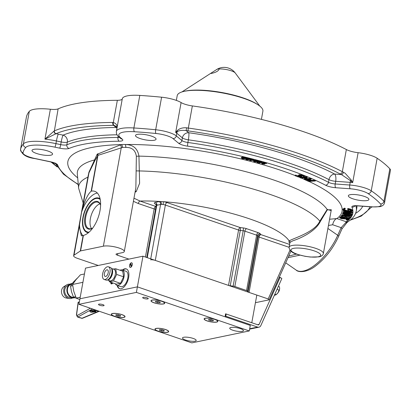 <?xml version="1.0" encoding="UTF-8"?>
<svg xmlns="http://www.w3.org/2000/svg" width="411" height="411" viewBox="0 0 411 411"><rect width="100%" height="100%" fill="white"/><g stroke="black" fill="none" stroke-linecap="round" stroke-linejoin="round"><path stroke-width="0.62" d="M33.748 149.357A10.45 2.579 -169.7 0 0 32.001 150.4A10.45 2.579 -169.7 0 0 39.06 154.207A10.45 2.579 -169.7 0 0 50.825 155.188A10.45 2.579 -169.7 0 0 52.567 154.14A10.45 2.579 -169.7 0 0 45.508 150.334A10.45 2.579 -169.7 0 0 33.748 149.357M137.243 134.412A10.45 2.579 -169.7 0 0 135.502 135.46A10.45 2.579 -169.7 0 0 142.56 139.267A10.45 2.579 -169.7 0 0 154.325 140.243A10.45 2.579 -169.7 0 0 156.067 139.195A10.45 2.579 -169.7 0 0 149.008 135.394A10.45 2.579 -169.7 0 0 137.243 134.412M350.095 194.701A10.45 2.579 -169.7 0 0 348.353 195.749A10.45 2.579 -169.7 0 0 355.412 199.551A10.45 2.579 -169.7 0 0 367.172 200.532A10.45 2.579 -169.7 0 0 368.914 199.484A10.45 2.579 -169.7 0 0 361.86 195.677A10.45 2.579 -169.7 0 0 350.095 194.701M177.177 130.729C179.33 128.52 182.469 127.544 186.599 127.795A11.611 2.862 -169.7 0 0 188.33 128.068A168.366 41.532 10.3 0 1 342.327 171.685A11.611 2.862 -169.7 0 0 343.437 172.214L345.178 173.288L351.21 180.018L352.684 182.592L350.419 180.629L341.392 174.557A13.933 3.437 10.3 0 1 340.061 173.925A166.044 40.956 -169.7 0 0 188.187 130.909A13.933 3.437 10.3 0 1 186.116 130.575C182.325 130.082 179.396 130.426 177.326 131.602L175.672 132.455L177.177 130.729A2.322 1.587 50.6 0 1 177.326 131.602A5.805 5.153 -50.3 0 0 176.781 133.236A17.416 4.295 -169.7 0 0 175.672 132.455L181.107 102.565A11.611 2.862 -169.7 0 0 192.353 105.925L188.33 128.068A2.322 0.36 98 0 0 188.187 130.909M340.061 173.925A2.322 1.772 117.8 0 0 342.327 171.685L346.35 149.547A11.611 2.862 -169.7 0 0 349.273 150.765A11.611 2.862 -169.7 0 0 358.12 152.702A17.416 4.295 10.3 0 1 377.154 158.256A188.104 46.397 10.3 0 1 389.834 168.787A17.416 4.295 10.3 0 1 390.45 170.262L384.537 202.808A17.416 4.295 10.3 0 0 383.92 201.339A188.104 46.397 10.3 0 0 371.241 190.802A17.416 4.295 10.3 0 0 349.73 185.017L335.196 183.964L335.679 181.308A5.805 1.433 10.3 0 1 328.964 179.648A153.272 37.807 -169.7 0 0 188.377 139.832A5.805 1.433 10.3 0 1 182.376 137.885L176.781 133.236L176.298 135.897L181.893 140.547A5.805 1.433 -169.7 0 0 187.894 142.489A153.272 37.807 10.3 0 1 328.481 182.309A5.805 1.433 -169.7 0 0 335.196 183.964A3.021 1.171 -85.9 0 0 335.741 187.729A8.826 2.178 10.3 0 1 325.538 185.212A3.021 2.307 -62.2 0 0 328.481 182.309L328.964 179.648A5.805 4.434 -62.2 0 1 334.631 174.064A5.805 2.255 -85.9 0 1 335.679 181.308L350.213 182.361L349.73 185.017A3.021 1.171 -85.9 0 0 350.275 188.783L335.741 187.729M81.563 212.292L82.447 208.721C85.241 199.556 88.144 193.725 91.155 191.233L91.448 191.13A23.222 11.719 108.9 0 1 94.736 191.331A23.222 11.719 108.9 0 1 100.001 210.658A23.222 11.719 108.9 0 1 83.402 235.411L81.383 235.852L79.236 226.389L81.563 212.292A23.222 11.719 108.9 0 1 97.33 193.042M82.924 235.626A23.222 11.719 108.9 0 1 79.554 223.348M98.275 265.47L77.648 258.427A9.289 2.291 10.3 0 1 73.615 255.704A9.289 2.291 10.3 0 1 74.001 255.2L80.294 251.018A2.322 0.57 10.3 0 1 80.582 250.91L103.377 246.184A11.611 2.862 10.3 0 1 116.447 247.268A11.611 2.862 10.3 0 1 124.292 251.496L135.861 187.817L136.36 156.267C135.419 150.195 131.864 147.246 125.694 147.415A2.322 1.089 92.5 0 0 125.083 144.508C133.036 144.549 137.659 148.422 138.949 156.129L139.612 183.28L136.216 191.624L135.06 192.22M320.241 221.668C315.473 231.326 300.986 238.2 292.853 240.789L290.125 242.326A1.161 1.115 37.4 0 0 289.2 240.974C291.872 238.632 314.379 232.837 319.83 221.123L327.177 209.451A1.161 0.704 -144.7 0 0 327.29 209.887L320.241 221.668A1.161 0.468 -149.7 0 1 319.83 221.123A124.281 30.655 -169.7 0 0 269.328 194.146A124.281 30.655 -169.7 0 0 139.237 170.935L136.2 170.878M290.125 242.326A17.416 4.295 -169.7 0 0 289.894 242.829L289.092 247.258A17.416 4.295 10.3 0 1 291.995 245.511A17.416 4.295 10.3 0 1 311.6 247.145A17.416 4.295 10.3 0 1 323.365 253.484L331.312 209.738L327.29 209.887M87.512 179.232L88.91 172.271L97.155 154.243L121.158 144.58A13.933 3.437 10.3 0 1 125.083 144.508A139.329 34.365 10.3 0 1 295.514 175.692M249.667 160.408L251.866 160.352L250.299 159.519L252.544 159.627L253.608 160.367L250.006 160.578L249.667 160.408L249.765 159.853L250.33 159.838M250.802 159.828L251.964 159.797L251.09 159.591M251.881 160.239L251.964 159.797M252.544 159.627L252.642 159.078L253.71 159.817M253.803 159.704L253.608 160.367M251.573 160.167L253.084 160.239L252.344 159.725L250.828 159.658L251.573 160.167M252.503 160.311L252.565 159.966L251.933 159.982M186.599 127.795L186.116 130.575L188.721 132.738A5.805 0.904 -82 0 1 188.377 139.832L187.894 142.489A3.021 0.473 -82 0 0 187.719 146.177A8.826 2.178 10.3 0 1 178.595 143.223A3.021 2.682 -50.3 0 0 181.893 140.547L182.376 137.885A5.805 5.153 -50.3 0 1 188.721 132.738A159.078 39.24 10.3 0 1 334.631 174.064L341.392 174.557A2.322 1.541 113.4 0 0 343.437 172.214M351.21 180.018A2.322 0.555 143.9 0 0 350.419 180.629A5.805 2.255 -85.9 0 1 350.213 182.361A17.416 4.295 -169.7 0 1 352.684 182.592L358.12 152.702M26.453 116.842A17.416 4.295 10.3 0 1 26.463 116.775A17.416 4.295 10.3 0 1 26.479 116.709A188.104 46.397 10.3 0 1 29.309 111.366A29.027 7.162 10.3 0 1 50.373 109.249A11.611 2.862 -169.7 0 0 58.131 108.858L54.365 130.888A168.366 41.532 10.3 0 1 112.768 122.457A2.322 1.367 89.6 0 0 113.672 125.37A166.044 40.956 -169.7 0 0 56.071 133.688L44.943 139.139L54.103 131.027A2.322 2.065 58.4 0 0 55.829 133.775M112.768 122.457L113.313 122.478A2.322 1.397 94.9 0 0 114.037 125.37L113.672 125.37A34.832 8.59 10.3 0 0 114.412 126.038A5.805 5.153 129.7 0 1 116.673 126.783M116.554 126.573L114.037 125.37M58.131 108.858A168.366 41.532 -169.7 0 1 117.346 100.31L113.313 122.478C116.529 123.67 117.705 125.766 116.852 128.756M54.365 130.888A2.322 2.112 66.3 0 0 56.071 133.688A34.832 8.59 10.3 0 1 58.316 134.14L63.089 135.142A159.078 39.24 10.3 0 1 116.149 127.482L114.412 126.038M87.846 177.393A2.322 0.699 7.1 0 0 87.718 177.239A124.281 30.655 -169.7 0 0 78.624 188.217L83.181 203.065M125.694 147.415A11.611 2.862 -169.7 0 0 122.427 147.477L97.946 155.368L95.008 160.377L88.976 172.815A2.322 1.742 30.2 0 0 88.91 172.271M95.008 160.377A2.322 1.259 23.1 0 0 94.828 159.869A128.114 31.601 -169.7 0 0 77.33 173.961L77.314 173.791M82.447 208.721L88.976 172.815L88.134 175.8M124.292 251.496A11.611 2.862 10.3 0 1 122.35 252.662L116.606 253.854A3.483 0.858 -169.7 0 0 116.025 254.204A3.483 0.858 -169.7 0 0 117.536 255.221L128.92 259.11M155.517 209.307A3.483 0.858 10.3 0 1 154.161 208.937L138.332 203.532L133.411 201.318M328.456 225.464L332.679 224.76A5.805 2.928 -71.1 0 1 336.876 218.565L329.586 219.243M288.707 256.11L296.542 254.07M299.979 255.149L288.008 257.666M289.164 246.862A2.322 1.171 -71.1 0 0 289.061 247.288L259.125 237.07A2.322 0.57 10.3 0 1 258.154 236.531L257.589 235.698A2.322 0.57 -169.7 0 0 256.618 235.159L244.91 231.162A2.322 0.57 -169.7 0 0 243.194 230.782L240.291 230.432A2.322 0.57 10.3 0 1 238.575 230.052L165.361 205.053L155.301 260.404L228.516 285.409L238.575 230.052A2.322 1.171 -71.1 0 1 240.255 227.571A2.322 0.529 -83.1 0 1 240.291 230.432L230.232 285.789L233.135 286.138A2.322 0.57 10.3 0 1 234.851 286.518L246.559 290.515A2.322 0.57 10.3 0 1 247.53 291.055L248.095 291.887L258.154 236.531A2.322 2.189 -34.2 0 1 260.8 234.589A2.322 1.171 -71.1 0 0 259.125 237.07L249.061 292.421L268.198 298.956L268.886 299.891L269.251 299.696L290.906 251.183M249.061 292.421A2.322 0.57 10.3 0 1 248.095 291.887M230.232 285.789A2.322 0.57 10.3 0 1 228.516 285.409M150.539 259.834A3.483 0.858 10.3 0 1 155.301 260.404M155.995 204.38A5.805 1.433 10.3 0 1 155.276 202.407L159.103 201.616A5.805 1.433 10.3 0 1 160.311 201.488L163.244 201.683A2.322 0.339 -81.8 0 1 163.08 204.519L161.323 204.401A3.483 0.858 -169.7 0 0 160.598 204.478L150.719 258.843M133.976 198.194L140.012 201.051A95.121 23.463 -169.7 0 1 160.311 201.488A2.322 1.469 -91.7 0 1 161.323 204.401M136.36 156.267L138.949 156.129A128.114 31.601 -169.7 0 1 273.916 180.075A128.114 31.601 -169.7 0 1 327.177 209.451L331.163 210.566M138.332 203.532A2.322 1.171 108.9 0 1 140.012 201.051L155.841 206.461A1.161 0.288 -169.7 0 0 156.026 206.517M135.281 191.023A2.322 1.736 -119.9 0 1 136.216 191.624M122.427 147.477A2.322 1.711 84.2 0 0 121.158 144.58A139.329 34.365 10.3 0 0 77.679 177.85M91.155 191.233L97.618 155.697A2.322 1.875 33.7 0 0 97.155 154.243M100.243 199.582A17.586 8.872 -71.1 0 0 83.253 217.26A17.586 8.872 -71.1 0 0 89.13 232.128M117.346 100.31A11.611 2.862 -169.7 0 0 122.273 98.928M122.283 98.866A29.027 7.162 10.3 0 1 122.293 98.81A29.027 7.162 10.3 0 1 139.807 95.414A188.104 46.397 10.3 0 1 161.595 97.201A17.416 4.295 10.3 0 1 181.107 102.565M346.35 149.547A168.366 41.532 -169.7 0 0 192.353 105.925M327.911 228.47L337.739 235.287A2.322 0.858 24.1 0 1 338.582 236.5C332.905 248.665 325.286 258.452 315.725 265.866C306.77 272.961 297.908 272.375 296.131 270.058A37.154 15.736 -55.3 0 0 337.739 235.287L341.145 227.653L345.728 222.67A2.322 1.444 56.5 0 0 346.905 222.654L348.384 221.416C352.689 218.765 355.32 215.302 356.28 211.013A153.272 37.807 10.3 0 0 355.844 205.834M308.887 181.405A139.329 34.365 10.3 0 1 336.876 218.565L346.221 221.755L345.728 222.67L348.369 221.457M332.679 224.76L341.145 227.653A2.322 0.858 24.1 0 1 341.993 228.865L346.905 222.654M348.497 220.085A150.251 37.062 -169.7 0 1 346.221 221.755A3.021 2.831 57.2 0 0 348.384 221.416M339.661 217.758L341.664 217.599L342.034 217.881L340.57 217.974L341.402 218.493L347.151 218.827L348.934 219.911L346.427 220.049L346.154 219.787L348.055 219.731L346.941 219.037L341.217 218.698L339.661 217.758L339.763 217.208L341.068 217.013M341.664 217.599L341.741 217.162M342.034 217.881L342.137 217.327L341.716 217.306M341.176 217.851L345.851 218.061M341.402 218.493L341.505 217.938M348.312 218.601L349.109 219.233L348.934 219.911M343.837 218.601L343.94 218.046M347.151 218.827L347.238 218.364M348.091 219.577L346.257 219.233L348.153 219.181M346.468 219.818L346.53 219.495M342.199 216.453L344.665 216.993L345.286 216.273M344.562 217.542L345.363 216.618L346.237 216.808L345.435 217.738L348.929 218.503L349.725 217.573L350.609 217.768L349.638 218.888L340.729 216.941L341.705 215.811L342.584 216.001L341.777 216.936L344.562 217.542L344.665 216.993M345.363 216.618L345.42 216.299M346.17 216.448L345.918 216.741M346.237 216.808L346.293 216.474M345.851 217.249L349.026 217.948L349.704 217.162M348.929 218.503L349.026 217.948M350.593 217.342L350.29 217.696M350.609 217.768L350.681 217.362M341.145 216.458L340.832 216.386L341.818 215.256M340.729 216.941L340.832 216.386M341.788 215.513L349.417 215.508L342.635 213.915L351.636 215.729L344.074 215.785L350.763 217.378L341.762 215.559L341.885 214.963L346.684 214.958M342.527 214.121L342.625 213.566M342.635 213.915L342.738 213.36M351.636 215.729L351.729 215.205M346.899 215.785L350.979 216.607L350.881 217.162M341.762 215.559L341.885 214.963M342.861 213.283L351.852 215.225L342.789 213.499L343.036 212.266L347.572 212.112M351.924 215.01L352.016 214.506M342.789 213.499L342.892 212.949M342.938 212.821L350.136 212.574L343.159 211.321L343.298 210.545L344.932 210.838M350.038 211.757L352.412 212.184L352.299 212.785L345.189 213.037L352.042 214.511L342.928 212.872M343.195 211.095L352.309 212.734L352.412 212.184M352.042 214.511L352.145 213.956L346.73 212.985M347.742 211.285C350.198 211.608 351.467 211.454 351.554 210.833L348.595 209.451L348.682 210.206L347.804 210.062L347.68 209.045C350.588 209.559 352.17 210.201 352.427 210.982L350.819 211.742L347.788 211.537C344.783 210.966 343.134 210.273 342.846 209.456L344.48 208.66L345.168 208.952L343.75 209.595C344.007 210.257 345.338 210.822 347.742 211.285L347.84 210.73C350.295 211.054 351.569 210.905 351.657 210.278M347.68 209.045L347.783 208.49C350.691 209.004 352.273 209.646 352.525 210.427L352.422 211.115L352.525 210.427M347.798 210.966L343.812 209.764M343.005 209.086L344.577 208.105L345.271 208.398L343.848 209.045C344.11 209.702 345.44 210.268 347.84 210.73M342.887 209.23L342.944 208.906M345.168 208.952L345.271 208.398M309.221 179.34L311.538 180.383L314.841 180.182L315.448 180.46L315.345 181.01L308.604 181.421L305.537 180.039L308.666 181.107L310.773 180.979L308.307 179.869L308.974 179.828L309.057 179.355M308.974 179.828L311.435 180.938L311.538 180.383M311.435 180.938L314.739 180.737L314.841 180.182M314.739 180.737L315.345 181.01M306.575 179.566L308.764 180.552L309.699 180.496M306.2 179.997L306.277 179.592M308.666 181.107L308.764 180.552M300.225 177.783L306.637 177.233L307.289 177.511L304.191 177.773L307.469 179.16L310.567 178.898L311.214 179.17L304.803 179.72L304.155 179.443L306.842 179.217L303.565 177.829L300.878 178.055L300.225 177.783L300.328 177.228L306.74 176.679L307.387 176.956L306.678 177.018M306.637 177.233L306.74 176.679M307.289 177.511L307.387 176.956M305.363 177.675L307.572 178.605L310.665 178.343L311.317 178.621L307.51 178.944M307.469 179.16L307.572 178.605M306.421 179.037L304.253 178.893L305.774 178.759M311.214 179.17L311.317 178.621M299.049 175.204L303.544 175.903C304.638 176.37 304.787 176.704 303.991 176.91L303.297 176.632L302.938 175.949L299.722 175.482L299.927 176.273L301.71 176.812L298.067 176.905L295.129 175.738L298.124 176.632L300.112 176.581L299.203 176.278C297.97 175.728 297.918 175.374 299.049 175.204L299.151 174.649L303.647 175.348C304.741 175.816 304.89 176.149 304.094 176.355M303.544 175.903L303.647 175.348M299.927 176.273L300.03 175.718L301.808 176.262L301.71 176.812M299.331 176.324L298.175 176.355M295.709 175.672L295.807 175.117L298.74 176.067M298.124 176.632L298.222 176.083M244.869 158.774L242.536 158.723L241.308 157.978L244.704 157.855L242.331 157.141L246.035 158.035L241.843 158.101L242.711 158.62L244.869 158.774L244.966 158.225L244.396 158.363M241.308 157.978L241.406 157.423L242.305 157.279M242.942 157.834L243.009 157.449M242.408 156.725L246.138 157.48L246.035 158.035M242.187 157.249L242.29 156.694M242.331 157.141L242.433 156.586M242.541 157.994L244.966 158.225M242.711 158.62L242.814 158.065M244.345 158.651L244.447 158.096M248.506 158.173L248.29 158.554M249.256 159.175L248.265 158.687L246.615 158.605L247.514 159.149L249.23 159.098M247.396 158.538L248.47 158.744M247.514 159.149L247.617 158.595M246.168 157.916L245.999 158.554L248.429 158.589L249.744 159.376L248.239 159.406L248.676 159.838L246.631 159.725L245.526 159.052L246.651 159.011L246.071 158.471L246.168 157.916L248.532 158.035L249.847 158.821M246.821 158.348L246.919 157.798M248.429 158.589L248.532 158.035M249.919 158.728L249.744 159.376M246.821 159.622L248.126 159.699L247.371 159.247L246.061 159.191L246.821 159.622M257.363 161.312L257.019 161.605L256.577 160.824L255.097 160.701L254.383 160.906L254.851 161.698L257.019 161.605L257.142 161.04M254.368 160.917L257.116 161.055M256.772 160.737C257.985 161.158 258.236 161.497 257.517 161.744L254.681 161.8C253.448 161.374 253.181 161.03 253.88 160.778L256.772 160.737L256.875 160.182C258.087 160.609 258.334 160.942 257.615 161.189M257.995 160.855L257.517 161.744M253.88 160.778L253.983 160.223L256.875 160.182M259.742 161.862L260.99 162.124L260.887 162.674L259.331 163.023L257.045 162.396L259.13 162.823L259.983 162.628L258.365 161.703L260.964 161.867L261.997 162.571L260.728 161.949L258.899 161.857L259.644 162.417L259.742 161.862L259.439 161.77M259.644 162.417L260.887 162.674M257.445 161.78L258.262 162.001M259.089 162.227L259.69 162.165M257.25 162.304L257.337 161.821M259.13 162.823L259.202 162.443M263.364 163.146L265.27 163.265L262.881 162.586L263.204 161.944L266.718 162.941L266.621 163.496L262.013 163.331L262.66 163.84L264.915 164.097L262.413 163.917L261.504 163.188L263.364 163.146L263.441 162.746M263.102 162.499L266.621 163.496M261.504 163.188L261.961 162.561M262.007 162.556L262.932 162.566M262.696 163.265L265.018 163.542L262.233 163.28M261.545 162.941L261.601 162.638M260.081 162.073L259.048 161.811M258.622 161.631L258.462 161.153L261.062 161.312L262.095 162.016L260.831 161.395L258.997 161.302L259.033 161.595M257.055 161.395L254.173 161.045M253.787 160.829L253.983 160.223M246.081 158.965L245.624 158.497L246.025 158.41M247.689 159.345L246.579 159.129M295.761 175.394L295.232 175.184L295.807 175.117M299.444 176.047L299.973 176.031M300.215 176.026L299.172 175.667M298.52 175.312L299.151 174.649M303.672 175.954L303.58 175.692M299.568 175.507L300.03 175.718M310.305 180.768L308.707 180.866M306.246 179.761L305.943 179.622M309.015 179.592L308.584 179.396M347.845 212.944L352.145 213.956M344.32 218.344L341.32 218.143M250.659 159.422L250.402 158.97L252.642 159.078M252.955 159.951L252.565 159.966M340.899 216.309L341.371 216.196M255.431 302.686L268.886 299.891M216.71 69.495L211.352 72.937L210.761 73.461L211.506 73.405C215.996 72.413 218.549 70.939 219.171 68.986L218.251 68.837L216.71 69.495A9.854 2.43 -169.7 0 0 216.515 69.603A9.854 2.43 -169.7 0 0 216.427 69.665M216.063 69.896L216.515 69.603A13.933 13.933 0 0 1 235.267 73.009L235.267 73.009A9.854 2.43 -169.7 0 0 231.198 70.79A9.854 2.43 -169.7 0 0 219.171 68.986L219.181 68.997M261.411 119.375L262.896 111.211A43.54 10.743 -169.7 0 0 243.995 98.46A43.54 10.743 -169.7 0 0 184.477 91.278A43.54 10.743 -169.7 0 0 177.213 95.645L176.35 100.397M246.163 158.636L246.924 159.072M252.616 159.221L250.931 159.103L251.095 159.411M251.604 159.596L252.411 159.745M100.608 205.089A13.933 7.028 -71.1 0 0 97.9 202.227A13.933 7.028 -71.1 0 0 85.74 217.003A13.933 7.028 -71.1 0 0 88.899 228.603A13.933 7.028 -71.1 0 0 92.783 227.997M99.945 203.856A13.933 7.028 -71.1 0 0 90.384 218.59A13.933 7.028 -71.1 0 0 91.504 228.562M92.706 228.1A14.513 7.321 108.9 0 1 84.943 216.91A14.513 7.321 108.9 0 1 92.501 202.859A14.513 7.321 108.9 0 1 100.613 204.955M100.079 198.765A18.141 9.155 -71.1 0 0 82.95 217.321A18.141 9.155 -71.1 0 0 88.499 232.672M117.125 285.414A10.45 5.271 -71.1 0 0 119.509 288.681A10.45 5.271 -71.1 0 0 128.633 277.6A10.45 5.271 -71.1 0 0 126.264 268.902A10.45 5.271 -71.1 0 0 122.375 270.032M126.496 268.994A10.45 5.271 -71.1 0 0 122.853 270.191M111.027 282.326L111.628 283.246L112.213 283.128L112.28 282.753M112.105 283.41L111.196 283.261L112.45 283.338M111.535 283.996L111.176 282.717M110.97 282.65L110.775 282.239M117.597 285.578A10.45 5.271 -71.1 0 0 119.75 288.753M142.966 256.197L256.813 295.072L251.784 322.748L226.168 314.004L225.629 316.989L137.392 286.863L142.966 256.197L85.503 268.121L79.929 298.787L137.392 286.863L79.929 298.787L78.927 304.325L191.824 342.877L249.287 330.947L136.39 292.396L78.927 304.325M129.568 265.367A2.44 1.228 -71.1 0 0 130.482 267.417A2.44 1.228 -71.1 0 0 132.25 264.812A2.44 1.228 -71.1 0 0 131.33 262.768A2.44 1.228 -71.1 0 0 129.568 265.367M112.542 282.84L112.398 283.636L111.057 283.831L110.703 282.557M110.194 277.368A4.937 2.492 -71.1 0 0 111.977 272.159M103.449 279.018A6.679 3.37 -71.1 0 0 104.127 279.444A6.679 3.37 -71.1 0 0 109.198 274.944A6.679 3.37 -71.1 0 0 109.121 267.232A6.679 3.37 -71.1 0 0 108.442 266.806A6.679 3.37 -71.1 0 0 103.372 271.306A6.679 3.37 -71.1 0 0 103.449 279.018M104.127 279.444L106.023 280.091A6.679 3.37 -71.1 0 0 111.093 275.591A6.679 3.37 -71.1 0 0 111.016 267.88A6.679 3.37 -71.1 0 0 110.338 267.453L108.442 266.806M107.764 270.048A3.483 1.757 -71.1 0 0 107.41 269.827A3.483 1.757 -71.1 0 0 104.764 272.174A3.483 1.757 -71.1 0 0 104.805 276.197A3.483 1.757 -71.1 0 0 105.159 276.423A3.483 1.757 -71.1 0 0 107.805 274.075A3.483 1.757 -71.1 0 0 107.764 270.048M107.595 279.948A6.098 3.077 -71.1 0 0 111.946 275.349A6.098 3.077 -71.1 0 0 111.72 268.717A6.098 3.077 -71.1 0 0 111.494 268.527M107.512 279.983L110.004 280.836A6.098 3.077 -71.1 0 0 114.638 276.726A6.098 3.077 -71.1 0 0 114.566 269.688A6.098 3.077 -71.1 0 0 113.945 269.297L111.453 268.45M113.498 280.944L109.444 281.782L116.431 284.171L120.485 283.328L123.619 276.819L122.699 271.152L115.712 268.763L116.632 274.435L113.498 280.944L120.485 283.328M115.424 283.826A8.128 4.1 -71.1 0 0 116.113 284.833A8.128 4.1 -71.1 0 0 116.94 285.352A8.128 4.1 -71.1 0 0 123.115 279.876A8.128 4.1 -71.1 0 0 123.023 270.484A8.128 4.1 -71.1 0 0 122.19 269.965A8.128 4.1 -71.1 0 0 120.058 270.248M116.94 285.352L120.736 286.647A8.128 4.1 -71.1 0 0 126.907 281.17A8.128 4.1 -71.1 0 0 126.814 271.779A8.128 4.1 -71.1 0 0 125.987 271.265L122.19 269.965M109.444 281.782L108.946 280.477M116.632 274.435L123.619 276.819M113.174 269.035L115.712 268.763M130.046 264.052A2.384 1.202 -71.1 0 0 129.686 266.893A2.384 1.202 -71.1 0 0 131.294 266.831L130.046 264.052L131.124 264.155M129.506 266.266A2.62 1.32 108.9 0 1 130.092 263.949M131.767 266.128A2.384 1.202 -71.1 0 0 132.126 263.292A2.384 1.202 -71.1 0 0 130.518 263.353L131.767 266.128M90.98 312.345L89.639 311.158L94.679 310.577L96.02 311.764L90.98 312.345M84.44 273.978L80.438 274.81L75.907 279.763L72.577 284.469L73.795 291.389L76.215 298.057L79.785 299.578M72.577 284.469L82.924 282.321M76.215 298.057L80.217 297.23M92.418 308.933L92.09 309.164A1.161 0.93 -118.8 0 1 91.386 308.579M99.292 311.281L99.097 311.374A1.161 0.863 -112.6 0 1 98.558 311.374L92.09 309.164L78.033 316.891A1.161 0.93 -118.8 0 1 77.14 315.545L90.415 308.245M78.501 302.594L78.28 302.193L76.605 314.662A1.161 0.298 -172.3 0 0 76.441 314.785L77.391 316.922L79.364 317.672A2.322 1.171 -71.1 0 0 79.934 317.616L82.015 318.253L98.912 311.148M79.934 317.616L77.391 316.922M76.605 314.662L77.14 315.545M79.364 301.915L78.28 302.193M99.097 311.374L82.549 318.253A1.161 0.863 -112.6 0 1 82.015 318.253L79.364 317.672M93.307 311.291A2.903 0.714 10.3 0 1 92.727 311.194M92.059 311.045A2.903 0.714 10.3 0 1 91.401 310.85A2.903 0.714 10.3 0 1 91.293 310.814M92.809 310.618L93.091 310.973M91.16 310.788L92.675 311.117L92.948 311.523L93.508 311.589L93.235 311.184L94.638 311.353L93.122 311.024L92.85 310.624L92.29 310.552L92.562 310.957L91.16 310.788M71.807 284.124L71.586 284.171A6.679 5.523 78.3 0 0 67.532 288.63A6.679 5.523 78.3 0 0 69.218 295.293A6.679 5.523 78.3 0 0 73.893 297.312M72.259 283.503A7.259 6.006 78.3 0 0 69.803 284.278L67.111 285.969A6.098 5.045 78.3 0 0 66.346 295.555A6.098 5.045 78.3 0 0 69.48 297.379L72.624 297.857A7.259 6.006 78.3 0 0 74.807 297.718M69.803 284.278A7.259 6.006 78.3 0 0 68.889 295.689A7.259 6.006 78.3 0 0 72.624 297.857M69.932 284.201A7.259 6.006 78.3 0 0 66.613 284.941L63.921 286.631A6.098 5.045 78.3 0 0 63.155 296.218A6.098 5.045 78.3 0 0 66.289 298.042L69.428 298.52A7.259 6.006 78.3 0 0 72.768 297.877M66.613 284.941A7.259 6.006 78.3 0 0 65.698 296.352A7.259 6.006 78.3 0 0 69.428 298.52M78.65 299.136L73.451 297.102L71.488 291.702L70.502 286.102L73.199 282.295L77.232 278.206M70.502 286.102L72.706 285.645M73.451 297.102L75.609 296.655M240.42 328.625A6.966 1.716 -169.7 0 0 233.505 327.336A6.966 1.716 -169.7 0 0 229.734 328.173A6.966 1.716 -169.7 0 0 232.76 330.213A6.966 1.716 -169.7 0 0 239.68 331.502A6.966 1.716 -169.7 0 0 243.446 330.665A6.966 1.716 -169.7 0 0 240.42 328.625M193.175 338.428A6.966 1.716 -169.7 0 0 186.255 337.138A6.966 1.716 -169.7 0 0 182.489 337.976A6.966 1.716 -169.7 0 0 185.51 340.02A6.966 1.716 -169.7 0 0 192.43 341.31A6.966 1.716 -169.7 0 0 196.196 340.467A6.966 1.716 -169.7 0 0 193.175 338.428M161.687 301.212A6.966 1.716 -169.7 0 0 151.305 300.369A6.966 1.716 -169.7 0 0 154.022 302.799A6.966 1.716 -169.7 0 0 161.703 304.104A6.966 1.716 -169.7 0 0 164.559 302.779A6.966 1.716 -169.7 0 0 161.687 301.212M214.814 319.352A6.966 1.716 -169.7 0 0 204.431 318.515A6.966 1.716 -169.7 0 0 207.154 320.945A6.966 1.716 -169.7 0 0 214.83 322.25A6.966 1.716 -169.7 0 0 217.691 320.924A6.966 1.716 -169.7 0 0 214.814 319.352M122.01 314.656A6.966 1.716 -169.7 0 0 111.628 313.814A6.966 1.716 -169.7 0 0 114.345 316.244A6.966 1.716 -169.7 0 0 122.026 317.549A6.966 1.716 -169.7 0 0 124.887 316.223A6.966 1.716 -169.7 0 0 122.01 314.656M165.648 329.555A6.966 1.716 -169.7 0 0 155.271 328.718A6.966 1.716 -169.7 0 0 157.988 331.148A6.966 1.716 -169.7 0 0 165.669 332.453A6.966 1.716 -169.7 0 0 168.525 331.127A6.966 1.716 -169.7 0 0 165.648 329.555M136.39 292.396L137.392 286.863L250.294 325.414L249.287 330.947M146.691 298.977A2.841 0.699 10.3 0 1 142.725 297.811A2.841 0.699 10.3 0 1 144.23 297.281A2.841 0.699 10.3 0 1 147.282 297.898A2.841 0.699 10.3 0 1 148.13 298.792A2.841 0.699 10.3 0 1 146.691 298.977M102.514 305.799A2.841 0.699 10.3 0 1 98.553 304.633A2.841 0.699 10.3 0 1 100.058 304.104A2.841 0.699 10.3 0 1 103.104 304.721A2.841 0.699 10.3 0 1 103.957 305.62A2.841 0.699 10.3 0 1 102.514 305.799M155.219 329.113A6.715 1.659 -169.7 0 0 155.209 329.149A6.715 1.659 -169.7 0 0 161.446 331.965A6.715 1.659 -169.7 0 0 168.418 331.59A6.715 1.659 -169.7 0 0 168.428 331.554A6.715 1.659 -169.7 0 0 162.196 328.733A6.715 1.659 -169.7 0 0 155.219 329.113M164.205 330.459L164.02 331.102L161.636 330.994L159.437 330.244L159.617 329.601L162.001 329.709L164.205 330.459M164.143 330.439L164.02 331.102M161.872 329.704L161.636 330.994M204.385 318.91A6.715 1.659 -169.7 0 0 204.375 318.946A6.715 1.659 -169.7 0 0 210.607 321.762A6.715 1.659 -169.7 0 0 217.583 321.387A6.715 1.659 -169.7 0 0 217.594 321.351A6.715 1.659 -169.7 0 0 211.357 318.535A6.715 1.659 -169.7 0 0 204.385 318.91M213.366 320.256L213.186 320.899L210.802 320.791L208.598 320.041L208.783 319.398L211.167 319.506L213.366 320.256M213.304 320.236L213.186 320.899M211.033 319.501L210.802 320.791M121.086 317.456A6.715 1.659 -169.7 0 0 124.785 316.65A6.715 1.659 -169.7 0 0 115.27 313.444A6.715 1.659 -169.7 0 0 111.571 314.251A6.715 1.659 -169.7 0 0 121.086 317.456M115.974 314.698L118.363 314.805L120.562 315.561L120.382 316.203L117.998 316.09L115.794 315.34L115.974 314.698M120.5 315.54L120.382 316.203M118.229 314.8L117.998 316.09M160.763 304.012A6.715 1.659 -169.7 0 0 164.462 303.21A6.715 1.659 -169.7 0 0 154.947 299.999A6.715 1.659 -169.7 0 0 151.243 300.806A6.715 1.659 -169.7 0 0 160.763 304.012M155.651 301.253L158.035 301.366L160.239 302.116L160.059 302.758L157.67 302.65L155.471 301.895L155.651 301.253M160.177 302.095L160.059 302.758M157.906 301.361L157.67 302.65M260.841 325.579A3.483 2.882 -101.7 0 1 258.956 327.192A3.483 2.882 -101.7 0 1 257.646 327.099L225.166 316.013L225.572 313.798L258.046 324.885A1.161 0.961 -101.7 0 0 259.115 324.382L280.112 277.338L281.838 278.535L260.841 325.579M279.141 277.538L280.112 277.338M279.465 289.93A4.644 1.968 124.7 0 1 279.434 290.027A4.644 1.968 124.7 0 1 277.908 292.873L279.665 288.933L279.501 286.899L278.437 286.164M274.322 295.375L275.981 294.785L277.908 292.873A4.644 1.968 124.7 0 1 276.331 294.507L275.981 294.779L274.918 294.045M277.127 289.087L279.213 290.536M178.595 143.223L173 138.574A14.4 3.55 -169.7 0 0 155.954 133.493A185.084 45.652 -169.7 0 0 134.515 131.736A26.011 6.417 -169.7 0 0 120.51 137.7L122.247 139.144A8.826 2.178 10.3 0 1 121.348 141.014A8.826 2.178 10.3 0 1 119.175 141.214A150.251 37.062 -169.7 0 0 69.058 148.448A8.826 2.178 10.3 0 1 68.288 148.679A8.826 2.178 10.3 0 1 59.729 148.171A3.021 0.324 -78.1 0 0 60.71 144.621A5.805 1.433 -169.7 0 0 66.346 144.955A5.805 1.433 -169.7 0 0 66.849 144.806A153.272 37.807 10.3 0 1 117.978 137.423A5.805 1.433 -169.7 0 0 119.313 137.315M119.175 141.214A3.021 1.803 -90.6 0 1 117.978 137.423L118.183 136.288M349.042 219.602A150.251 37.062 -169.7 0 0 351.929 207.139A8.826 2.178 10.3 0 1 357.436 205.757L371.97 206.81A14.4 3.55 -169.7 0 0 378.639 206.594A14.4 3.55 -169.7 0 0 380.535 203.933A3.021 2.779 -42.8 0 0 383.92 201.339L389.834 168.787M371.97 206.81A3.021 1.171 94.1 0 0 372.274 206.939L379.774 206.671C379.379 206.692 383.751 206.348 384.537 202.808M318.16 256.798A15.094 3.725 -169.7 0 0 314.122 250.859A15.094 3.725 -169.7 0 0 293.49 248.372A15.094 3.725 -169.7 0 0 297.523 254.306A15.094 3.725 -169.7 0 0 318.16 256.798M117.032 134.787A153.272 37.807 -169.7 0 0 67.332 142.149A5.805 1.433 10.3 0 1 66.829 142.298A5.805 1.433 10.3 0 1 61.193 141.965A5.805 0.627 -78.1 0 1 63.089 135.142A5.805 5.261 -112.8 0 1 67.332 142.149L66.849 144.806A3.021 2.738 -112.8 0 0 69.058 148.448M58.316 134.14A5.805 0.627 -78.1 0 0 56.42 140.958A29.027 7.162 -169.7 0 0 44.943 139.139L50.373 109.249M61.193 141.965L56.42 140.958L55.937 143.619L60.71 144.621L61.193 141.965M116.904 127.595A5.805 5.153 129.7 0 0 116.149 127.482A5.805 3.463 -90.6 0 1 116.93 128.078M51.909 162.211A166.044 40.956 -169.7 0 0 56.836 166.327M119.863 144.842A2.322 1.911 76.8 0 1 121.281 147.662L103.377 246.184M117.834 253.597L117.536 255.221M155.841 206.461A2.322 1.171 108.9 0 0 154.161 208.937L145.422 257.034M289.812 243.291A18.577 4.583 10.3 0 1 289.2 240.974A95.121 23.463 -169.7 0 0 163.244 201.683A5.805 1.433 10.3 0 1 167.041 202.572L240.255 227.571L243.158 227.92A2.322 0.529 -83.1 0 1 243.194 230.782L233.135 286.138M167.041 202.572A2.322 1.171 -71.1 0 0 165.361 205.053A3.483 0.858 -169.7 0 0 163.08 204.519M243.158 227.92A4.644 1.146 -169.7 0 1 246.59 228.686A2.322 1.171 -71.1 0 0 244.91 231.162L234.851 286.518M246.59 228.686L258.298 232.683A2.322 1.171 -71.1 0 0 256.618 235.159L246.559 290.515M258.298 232.683A4.644 1.146 -169.7 0 1 260.235 233.751A2.322 2.189 -34.2 0 0 257.589 235.698L247.53 291.055M260.235 233.751L260.8 234.589L289.606 244.422M268.198 298.956L289.945 250.227M159.103 201.616A2.322 1.921 -101.7 0 1 160.598 204.478L156.771 205.269L147.251 257.656M155.276 202.407A2.322 1.921 -101.7 0 1 156.771 205.269A3.483 0.858 -169.7 0 0 156.185 205.618L146.763 257.492M298.514 176.894A139.329 34.365 10.3 0 1 300.256 177.614M301.248 178.025A139.329 34.365 10.3 0 1 304.484 179.417M305.111 179.694A139.329 34.365 10.3 0 1 305.851 180.018M91.448 191.13L97.946 155.368A2.322 1.921 78 0 0 97.736 153.74M83.402 235.411L80.582 250.91M80.294 251.018L83.109 235.518M79.236 226.389L74.001 255.2M26.463 116.775L20.55 149.321A17.416 4.295 10.3 0 1 20.565 149.255A188.104 46.397 10.3 0 1 23.391 143.917A29.027 7.162 10.3 0 1 55.937 143.619A3.021 0.324 -78.1 0 1 54.951 147.164A26.011 6.417 -169.7 0 0 25.79 147.431A3.021 2.898 -139.9 0 1 23.391 143.917L29.309 111.366M26.479 116.709L20.565 149.255A3.021 2.923 -166 0 0 23.011 152.686A14.4 3.55 -169.7 0 0 34.961 158.502A3.021 0.324 101.9 0 1 34.863 158.579L50.245 161.816L55.706 163.727L55.321 163.08M122.293 98.81L116.38 131.361A29.027 7.162 10.3 0 1 133.894 127.965A188.104 46.397 10.3 0 1 155.677 129.748A17.416 4.295 10.3 0 1 176.298 135.897A3.021 2.682 -50.3 0 1 173 138.574M139.807 95.414L133.894 127.965A3.021 1.248 -86.4 0 0 134.515 131.736M161.595 97.201L155.677 129.748A3.021 0.914 -84.3 0 0 155.954 133.493M377.154 158.256L371.241 190.802A3.021 2.558 -55.8 0 1 368.056 193.566A14.4 3.55 -169.7 0 0 350.275 188.783M356.28 211.013L356.763 208.356A153.272 37.807 -169.7 0 0 356.882 205.839M362.723 206.25A159.078 39.24 10.3 0 1 355.628 213.314M351.929 207.139A3.021 2.887 -23.2 0 0 354.868 205.906M357.436 205.757A3.021 1.171 94.1 0 0 357.745 205.89L372.274 206.939M380.535 203.933A185.084 45.652 -169.7 0 0 368.056 193.566M325.538 185.212A150.251 37.062 -169.7 0 0 187.719 146.177M120.51 137.7A3.021 2.682 129.7 0 1 119.103 137.14L120.849 138.589M122.247 139.144A3.021 2.682 129.7 0 1 120.844 138.584M59.729 148.171L54.951 147.164M25.79 147.431A185.084 45.652 -169.7 0 0 23.011 152.686M34.961 158.502L50.342 161.739A3.021 0.324 101.9 0 1 50.245 161.816M50.342 161.739A8.826 2.178 10.3 0 1 57.643 164.955A3.021 2.898 160.6 0 1 55.598 163.65M57.643 164.955A150.251 37.062 -169.7 0 0 78.27 184.354M350.706 219.731A166.044 40.956 -169.7 0 0 369.89 206.769M341.546 218.195L342.204 218.056M184.626 91.247A42.246 10.419 10.3 0 1 243.399 97.982A42.246 10.419 10.3 0 1 257.502 104.492M91.622 311.338A2.322 0.57 -169.7 0 0 94.797 311.718A2.322 0.57 -169.7 0 0 94.176 310.808A2.322 0.57 -169.7 0 0 91.001 310.423A2.322 0.57 -169.7 0 0 91.622 311.338M249.688 328.754L257.646 327.099M257.527 324.711L259.115 324.382M323.365 253.484C323.031 255.19 321.587 256.315 319.034 256.854L310.444 257.045L305.07 256.305L297.703 254.466C292.206 253.078 289.334 250.674 289.092 247.258M116.58 126.609L116.868 128.684M57.252 167.015L51.051 161.996M78.624 188.217L77.33 173.961M156.185 205.618L155.764 204.072L157.172 204.709M88.144 175.759L73.615 255.704M351.646 213.864L351.95 213.684M341.993 228.865L338.582 236.5M285.707 262.829L296.131 270.058M354.698 205.721L354.267 206.024L357.745 205.89M116.38 131.361C116.123 133.585 117.032 135.512 119.103 137.14M20.55 149.321C21.583 154.392 26.35 157.475 34.863 158.579M55.511 163.593L63.464 174.197L78.301 184.688M371.791 206.903L361.233 216.114L350.074 220.229M235.267 73.009L259.809 106.11M211.352 72.937L181.898 91.951M78.116 302.306L76.441 314.785M82.549 318.253L81.506 318.33M95.855 311.035C95.47 311.949 94.027 312.047 91.535 311.333L90.261 310.552M155.291 328.702L155.209 329.149M168.51 331.102L168.428 331.554M204.457 318.499L204.375 318.946M217.676 320.899L217.594 321.351M124.867 316.203L124.785 316.65M111.653 313.798L111.571 314.251M164.544 302.758L164.462 303.21M151.325 300.359L151.243 300.806M258.545 161.122L258.468 161.538M249.621 329.129L258.956 327.192"/></g></svg>
